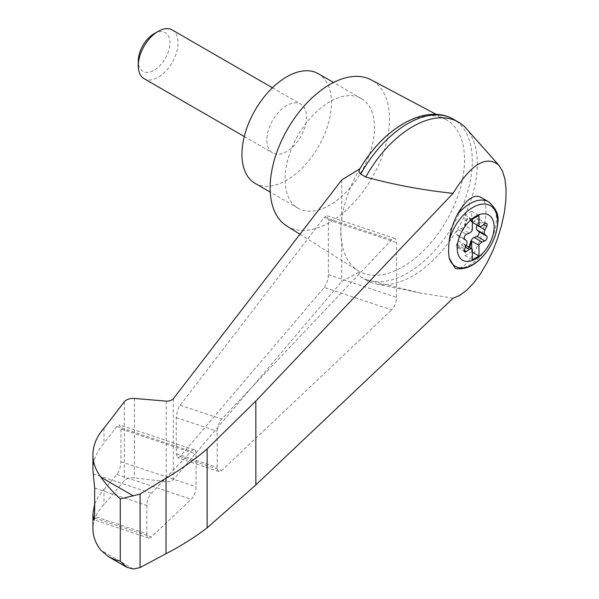 <?xml version="1.0" encoding="UTF-8"?>
<svg xmlns="http://www.w3.org/2000/svg" width="599" height="599" viewBox="0 0 599 599"><rect width="100%" height="100%" fill="white"/><g stroke="black" fill="none" stroke-linecap="round" stroke-linejoin="round"><path stroke-width="0.45" stroke-dasharray="3 2.25" d="M453.054 298.22L420.723 293.098L365.742 279.688A91.422 52.787 120 0 0 366.97 280.437A91.422 52.787 120 0 0 376.404 283.993A91.422 52.787 120 0 0 458.392 227.65A91.422 52.787 120 0 0 466.194 128.478M341.737 179.955L341.737 219.197C340.449 228.466 340.449 236.163 341.737 242.273A87.417 50.473 120 0 0 358.127 270.688A87.417 50.473 120 0 0 359.924 271.721L341.737 281.515L173.014 480.046L170.378 481.386L166.822 481.723L134.431 477.92C129.871 477.545 126.501 478.459 124.307 480.668L104.009 504.545C96.694 512.123 93.002 520.276 92.927 529.007M436.304 114.409L445.529 119.306A87.417 50.473 120 0 1 447.333 219.189A87.417 50.473 120 0 1 359.924 271.721C358.629 273.473 358.891 275.158 360.703 276.783L365.742 279.688M359.924 168.746A87.417 50.473 120 0 0 341.737 219.197A87.417 50.473 120 0 0 341.737 242.273L341.737 281.515M324.276 287.408C326.755 283.993 328.125 279.748 328.387 274.664L328.387 219.87L326.927 215.745L324.276 217.31L179.206 406.519L177.341 410.914L176.248 416.754L176.226 453.69L177.686 457.816L180.067 456.588L324.276 287.408L391.664 309.87A9.374 3.826 108.4 0 0 396.516 297.374L396.516 242.58A9.374 3.826 108.4 0 0 394.793 238.372A9.374 3.826 108.4 0 0 391.664 239.772L221.705 419.09A9.374 3.826 108.4 0 0 217.175 431.273L217.175 467.347A9.374 3.826 108.4 0 0 218.905 471.548A9.374 3.826 108.4 0 0 221.705 470.462L391.664 309.87M472.356 222.304L471.338 221.712A4.687 2.71 120 0 1 470.612 220.866L471.271 221.248A4.687 2.71 120 0 0 471.698 221.862L472.356 222.244M471.698 221.862L471.698 211.215L478.99 215.423M480.233 196.951C496.242 203.93 475.621 267.888 457.157 268.524L455.165 268.419M286.741 225.973A84.392 48.721 120 0 0 371.994 177.768A84.392 48.721 120 0 0 371.11 79.832M445.529 119.306A87.417 50.473 120 0 0 402.738 124.143M104.009 428.143L104.009 443.17C96.694 451.594 93.002 460.504 92.927 469.916M94.657 503.939L98.348 496.526L104.009 489.518L104.009 504.545M146.852 533.799A9.374 3.826 108.4 0 0 148.574 538.007A9.374 3.826 108.4 0 0 151.382 536.921L191.231 499.259A9.374 3.826 108.4 0 0 196.083 486.762L196.083 454.049A9.374 3.826 108.4 0 0 194.353 449.842A9.374 3.826 108.4 0 0 191.231 451.242L151.382 493.291A9.374 3.826 108.4 0 0 146.852 505.474L146.852 533.799L94.657 516.398M104.009 489.518L116.842 474.468C119.328 471.054 120.698 466.808 120.953 461.724L120.953 429.011L119.493 424.886L116.842 426.451L104.009 443.17M360.703 276.783A91.422 52.787 120 0 0 361.931 277.532A91.422 52.787 120 0 0 453.361 224.745A91.422 52.787 120 0 0 453.361 119.171M255.054 183.339A63.292 36.546 120 0 0 318.346 146.8A63.292 36.546 120 0 0 318.346 73.714M286.704 105.559A28.131 16.24 120 0 0 268.322 130.35A28.131 16.24 120 0 0 272.635 152.887A28.131 16.24 120 0 0 286.704 151.495A28.131 16.24 120 0 0 305.078 126.703A28.131 16.24 120 0 0 300.765 104.166A28.131 16.24 120 0 0 286.704 105.559M329.802 101.725A63.292 36.546 120 0 0 288.448 157.507A63.292 36.546 120 0 0 298.152 208.227A63.292 36.546 120 0 0 361.452 171.681A63.292 36.546 120 0 0 361.444 98.595A63.292 36.546 120 0 0 329.802 101.725M172.227 29.95A28.131 16.24 -60 0 1 176.533 52.495A28.131 16.24 -60 0 1 158.158 77.278A28.131 16.24 -60 0 1 144.089 78.671M154.093 33.694A22.38 12.923 -60 0 1 169.914 42.829A22.38 12.923 -60 0 1 154.093 70.233A22.38 12.923 -60 0 1 138.264 61.098M477.148 225.067L478.758 221.757A2.815 1.625 120 0 0 478.601 218.807A2.815 1.625 120 0 0 476.916 219.129L474.146 221.181L482.098 225.771M471.338 221.712A4.687 2.71 120 0 0 474.146 221.181M470.612 220.866L469.556 218.478A2.815 1.625 120 0 0 469.122 217.961A2.815 1.625 120 0 0 465.872 220.604L464.824 224.206L465.483 224.588A4.687 2.71 120 0 1 465.064 225.696L472.356 229.904M464.794 251.85L456.835 247.26A2.815 1.625 120 0 1 456.67 244.31L458.392 240.768A4.687 2.71 120 0 0 458.392 236.058L456.67 234.508A2.815 1.625 120 0 1 456.52 232.03A2.815 1.625 120 0 1 458.52 229.754L461.29 228.601A4.687 2.71 120 0 0 464.824 224.206M456.835 247.26A2.815 1.625 120 0 0 458.52 246.938L461.29 244.886L465.423 247.275M464.824 245.201L466.539 247.979A2.815 1.625 120 0 0 466.973 248.488L466.307 248.106A2.815 1.625 120 0 1 465.872 247.597L464.824 245.201A4.687 2.71 120 0 0 464.09 244.355A4.687 2.71 120 0 0 461.29 244.886M466.307 248.106A2.815 1.625 120 0 0 468.747 247.043M466.973 248.488A2.815 1.625 120 0 0 469.406 247.424M465.483 245.583A4.687 2.71 120 0 0 465.064 244.969L472.356 249.177M471.271 221.248L470.222 218.86A2.815 1.625 120 0 0 469.788 218.35A2.815 1.625 120 0 0 466.539 220.986L465.483 224.588M471.698 211.215L465.064 215.041L465.064 225.696M465.064 244.969L465.064 255.623L471.698 251.79L472.356 252.172M465.064 255.623L472.356 259.831M465.064 215.041L472.356 219.249M471.698 251.79L471.698 248.742M133.42 569.05L100.902 550.271M173.298 398.814L173.298 479.747M488.679 201.826A37.505 21.654 -60 0 1 491.135 240.446A37.505 21.654 -60 0 1 457.157 268.524M94.59 517.985L151.382 536.921M94.657 488.08L146.852 505.474M93.159 473.884L151.382 493.291M134.431 398.432L134.431 477.92M124.307 401.779L124.307 480.668M166.208 401.158L166.208 481.663M120.953 461.724L196.083 486.762M116.842 474.468L191.231 499.259M120.953 429.011L196.083 454.049M116.842 426.451L191.231 451.242M328.387 274.664L396.516 297.374M328.387 219.87L396.516 242.58M324.276 217.31L391.664 239.772M180.067 405.209L221.705 419.09M176.226 417.623L217.175 431.273M176.226 453.69L217.175 467.347M180.067 456.588L221.705 470.462M465.872 247.597L466.539 247.979M458.52 246.938L464.225 250.232M456.67 244.31L464.629 248.907M458.392 240.768L466.351 245.365M458.392 236.058L466.351 240.656M456.67 234.508L464.629 239.098M458.52 229.754L466.471 234.344M461.29 228.601L469.249 233.191M465.872 220.604L466.539 220.986M469.556 218.478L470.222 218.86M476.916 219.129L484.876 223.727M478.758 221.757L483.685 224.603M420.723 293.098L376.404 283.993M299.949 234.246L358.127 270.688M148.574 538.007L93.908 519.782M194.353 449.842L119.493 424.886M394.793 238.372L326.927 215.745M218.905 471.548L177.686 457.816M366.97 280.437L361.931 277.532M361.444 98.595L333.538 82.482M298.152 208.227L270.246 192.107M244.287 136.52L272.635 152.887M272.418 87.798L300.765 104.166M466.239 245.59L464.09 244.355M469.788 218.35L469.122 217.961M486.553 223.405L478.601 218.807"/><path stroke-width="0.9" d="M453.054 298.22L459.635 295.479L466.554 290.373L473.569 283.087L480.42 273.878L486.875 263.081L492.685 251.093L497.649 238.327L501.595 225.254L504.373 212.346L505.885 200.051L506.073 188.827L504.942 179.071L502.516 171.134L498.9 165.294C486.306 154.804 471.024 164.156 453.054 193.342L255.848 401.045L207.134 448.898L207.134 527.839L255.848 484.935L453.054 298.22M498.9 165.294L466.194 128.478A91.422 52.787 120 0 0 458.392 122.084A91.422 52.787 120 0 0 365.742 177.034C393.655 184.709 422.759 190.145 453.054 193.342M207.134 448.898C194.96 459.418 181.25 469.182 166.028 478.197L140.084 494.085L120.272 498.907C112.2 491.36 105.738 484.119 100.902 477.193C95.623 470.095 92.965 462.615 92.927 454.753L92.927 469.916L94.657 488.08L94.657 516.398L93.908 519.782L92.927 513.845L92.927 529.007C92.965 536.352 95.623 543.443 100.902 550.271L108.389 556.643L126.831 567.283L133.42 569.05L140.084 567.545L166.028 553.671C181.25 545.816 194.96 537.206 207.134 527.839M92.927 454.753C93.002 445.416 96.694 436.544 104.009 428.143L124.307 401.779C126.501 399.331 129.871 398.215 134.431 398.432L166.822 401.195L170.378 400.694L173.014 399.144L341.737 179.955L359.924 168.746A87.417 50.473 120 0 1 402.738 124.143M475.673 258.94A26.101 15.072 -60 0 1 457.988 241.719A26.101 15.072 -60 0 1 479.23 214.659A26.101 15.072 -60 0 1 494.048 229.088A26.101 15.072 -60 0 1 475.673 258.94M469.249 233.191A4.687 2.71 120 0 0 472.356 229.904L472.356 219.249L478.99 215.423L478.99 226.078A4.687 2.71 120 0 0 479.297 226.31A4.687 2.71 120 0 0 482.098 225.771L484.876 223.727A2.815 1.625 120 0 1 486.553 223.405A2.815 1.625 120 0 1 486.717 226.347L484.995 229.889A4.687 2.71 120 0 0 484.995 234.598L486.717 236.156A2.815 1.625 120 0 1 486.867 238.627A2.815 1.625 120 0 1 484.876 240.91L482.098 242.063A4.687 2.71 120 0 0 478.99 245.35L478.99 256.005L472.356 259.831L472.356 249.177A4.687 2.71 120 0 0 472.049 248.944A4.687 2.71 120 0 0 469.249 249.483L466.471 251.528A2.815 1.625 120 0 1 464.794 251.85A2.815 1.625 120 0 1 464.629 248.907L466.351 245.365A4.687 2.71 120 0 0 466.351 240.656L464.629 239.098A2.815 1.625 120 0 1 464.472 236.627A2.815 1.625 120 0 1 466.471 234.344L469.249 233.191M472.356 222.244L478.99 226.078M488.679 201.826C496.227 208.474 499.252 215.528 497.762 222.985C496.885 234.067 492.558 244.489 484.778 254.253C475.247 265.522 465.378 270.246 455.165 268.419L449.145 257.892A50.571 20.643 -71.6 0 1 449.145 241.494C450.119 232.3 452.792 223.42 457.157 214.839C465.573 200.133 473.262 194.173 480.233 196.951L488.679 201.826A37.505 21.654 -60 0 0 457.157 214.839M436.304 114.409L371.11 79.832A84.392 48.721 120 0 0 329.802 84.504A84.392 48.721 120 0 0 274.911 158.076A84.392 48.721 120 0 0 286.741 225.973L299.949 234.246M92.927 513.845L94.657 503.939M108.389 556.643L113.99 559.279L120.272 561.278L126.831 567.283M140.084 494.085L140.084 567.545M166.028 478.197L166.028 553.671M458.392 122.084L453.361 119.171A91.422 52.787 120 0 0 450.62 117.771A91.422 52.787 120 0 0 360.703 174.122L365.742 177.034M360.703 174.122C358.891 172.467 358.629 170.67 359.924 168.746L359.887 168.813C382.506 129.938 422.273 104.72 450.62 117.771M333.538 82.482L318.346 73.714A63.292 36.546 120 0 0 286.704 76.844A63.292 36.546 120 0 0 245.35 132.619A63.292 36.546 120 0 0 255.054 183.339L270.246 192.107M244.287 136.52L144.089 78.671A28.131 16.24 -60 0 1 138.264 65.8A28.131 16.24 -60 0 1 158.158 31.343A28.131 16.24 -60 0 1 172.227 29.95L272.418 87.798M138.264 65.8L138.264 61.098A22.38 12.923 -60 0 1 154.093 33.694L158.158 31.343M468.747 247.043A2.815 1.625 120 0 0 469.556 245.463L470.612 241.861A4.687 2.71 120 0 1 474.146 237.466L476.916 236.313A2.815 1.625 120 0 0 478.915 234.037A2.815 1.625 120 0 0 478.758 231.558L477.036 230.009A4.687 2.71 120 0 1 477.036 225.299L477.148 225.067M471.698 248.742L471.698 241.142L478.99 245.35M471.698 241.142A4.687 2.71 120 0 0 471.271 242.243L470.222 245.845A2.815 1.625 120 0 1 469.406 247.424M472.356 252.172L478.99 256.005M449.145 241.494A35.004 20.209 -60 0 1 487.249 204.439A35.004 20.209 -60 0 1 487.249 250.944A35.004 20.209 -60 0 1 449.145 257.892M133.42 495.965L100.902 477.193M120.272 498.907L120.272 561.278M93.159 517.514L94.59 517.985M255.848 401.045L255.848 484.935M477.036 225.299L484.995 229.889M477.036 230.009L484.995 234.598M478.758 231.558L486.717 236.156M476.916 236.313L484.876 240.91M474.146 237.466L482.098 242.063M470.612 241.861L471.271 242.243M469.556 245.463L470.222 245.845M465.423 247.275L469.249 249.483M464.225 250.232L466.471 251.528M483.685 224.603L486.717 226.347M472.049 248.944L466.239 245.59M479.297 226.31L472.356 222.304"/></g></svg>
